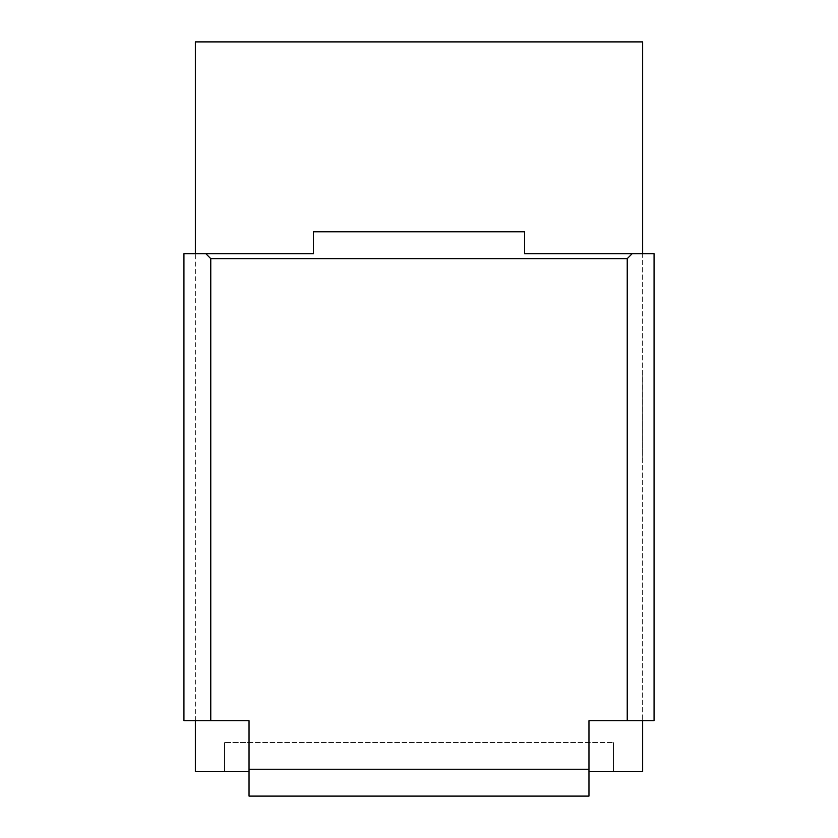<?xml version="1.0" encoding="UTF-8"?>
<svg xmlns="http://www.w3.org/2000/svg" width="838" height="838" viewBox="0 0 838 838"><rect width="100%" height="100%" fill="white"/><g stroke="black" fill="none" stroke-linecap="round" stroke-linejoin="round"><path stroke-width="0.63" stroke-dasharray="4.19 3.14" d="M210.767 258.638L627.233 258.638L632.177 253.694L524.557 253.694L524.557 231.801L313.443 231.801L313.443 253.694L195.359 253.694L195.359 41.9L642.641 41.9L642.641 253.694L524.557 253.694L524.557 231.801L313.443 231.801L313.443 253.694L205.823 253.694L210.767 258.638L210.767 720.753L183.931 720.753L183.931 253.694L205.823 253.694M195.359 720.753L195.359 253.694L183.931 253.694L183.931 720.753L249.033 720.753L249.033 771.683L195.359 771.683L195.359 720.753L183.931 720.753L183.931 253.694L195.359 253.694L195.359 720.753L249.033 720.753L249.033 769.263L249.033 742.489L613.447 742.489L224.553 742.489L249.033 742.489L249.033 771.683L224.553 771.683L249.033 771.683L249.033 720.753L210.767 720.753M632.177 253.694L524.557 253.694L524.557 231.801L313.443 231.801L313.443 253.694L195.359 253.694M588.967 771.683L588.967 720.753L654.069 720.753L588.967 720.753L588.967 771.683L642.641 771.683L642.641 720.753L654.069 720.753L654.069 253.694L654.069 720.753L654.069 253.694L642.641 253.694L642.641 720.753L642.641 253.694M224.553 771.683L224.553 742.489L224.553 771.683M642.641 720.753L588.967 720.753L588.967 769.263L249.033 769.263L249.033 796.1L249.033 769.263L249.033 796.1L588.967 796.1L588.967 742.489L588.967 796.1L588.967 769.263L249.033 769.263L249.033 742.489L249.033 771.683M613.447 771.683L613.447 742.489L613.447 771.683M588.967 796.1L249.033 796.1L588.967 796.1M642.725 445.104L642.725 370.302L642.641 445.104M642.725 396.772L642.725 462.995L642.641 396.772M642.725 452.824L642.725 370.302L642.641 452.824M642.725 453.222L642.725 370.302L642.641 453.222M642.725 370.302L642.641 420.634L642.725 370.302M642.725 423.473L642.725 462.995L642.641 423.473M627.233 720.753L627.233 258.638M249.033 769.263L588.967 769.263"/><path stroke-width="1.26" d="M524.557 253.694L654.069 253.694L654.069 720.753L627.233 720.753L627.233 258.638L210.767 258.638L205.823 253.694L313.443 253.694L313.443 231.801L524.557 231.801L524.557 253.694M195.359 720.753L195.359 771.683L249.033 771.683M195.359 253.694L195.359 41.9L642.641 41.9L642.641 253.694M642.641 720.753L642.641 771.683L588.967 771.683M249.033 796.1L249.033 769.263L588.967 769.263L588.967 796.1L249.033 796.1M210.767 258.638L210.767 720.753L249.033 720.753L249.033 769.263M627.233 720.753L588.967 720.753L588.967 769.263M210.767 720.753L183.931 720.753L183.931 253.694L205.823 253.694M632.177 253.694L627.233 258.638"/></g></svg>
